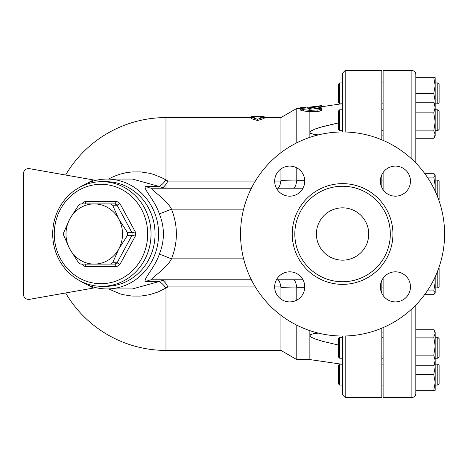 <?xml version="1.0" encoding="UTF-8"?>
<svg xmlns="http://www.w3.org/2000/svg" width="468" height="468" viewBox="0 0 468 468"><rect width="100%" height="100%" fill="white"/><g stroke="black" fill="none" stroke-linecap="round" stroke-linejoin="round"><path stroke-width="0.7" d="M444.6 234A102.03 102.03 0 0 1 291.558 322.358A102.03 102.03 0 0 1 291.558 145.642A102.03 102.03 0 0 1 444.6 234M316.409 234A26.161 26.161 0 0 1 355.651 211.343A26.161 26.161 0 0 1 355.651 256.657A26.161 26.161 0 0 1 316.409 234M390.312 234A47.742 47.742 0 0 1 318.696 275.348A47.742 47.742 0 0 1 318.696 192.652A47.742 47.742 0 0 1 390.312 234M380.39 286.861A15.04 15.04 0 0 1 395.431 271.82A15.04 15.04 0 0 1 410.471 286.861A15.04 15.04 0 0 1 395.431 301.901A15.04 15.04 0 0 1 380.39 286.861M289.71 271.82A15.04 15.04 0 0 1 304.75 286.861A15.04 15.04 0 0 1 289.71 301.901A15.04 15.04 0 0 1 274.669 286.861A15.04 15.04 0 0 1 289.71 271.82M304.75 181.139A15.04 15.04 0 0 1 289.71 196.18A15.04 15.04 0 0 1 274.669 181.139A15.04 15.04 0 0 1 289.71 166.099A15.04 15.04 0 0 1 304.75 181.139M395.431 196.18A15.04 15.04 0 0 1 380.39 181.139A15.04 15.04 0 0 1 395.431 166.099A15.04 15.04 0 0 1 410.471 181.139A15.04 15.04 0 0 1 395.431 196.18M383.122 189.786L383.122 172.493M383.122 140.377L383.122 70.492L411.899 70.492L411.899 159.143M411.899 308.857L411.899 397.507L383.122 397.507L383.122 327.623M383.122 295.507L383.122 278.214M381.812 187.528L381.812 174.751M381.812 139.821L381.812 70.492L345.185 70.492L342.57 73.107L342.57 131.97M345.185 335.995L345.185 397.507L381.812 397.507L381.812 328.179M381.812 293.249L381.812 280.472M85.176 203.913L114.982 203.913L116.473 201.298L85.474 201.298L85.316 203.878M114.982 203.913A34.012 31.959 90 0 1 117.111 205.224L119.837 203.364A36.627 34.416 -90 0 0 116.473 201.298M85.316 264.122L114.982 264.087L116.473 266.701A36.627 34.416 -90 0 0 119.837 264.636L117.111 262.776A34.012 31.959 90 0 1 114.982 264.087L80.701 264.087A34.012 31.959 90 0 1 78.571 262.776L69.779 249.04L63.671 235.31A34.012 31.959 90 0 1 63.671 232.69L69.779 218.96L78.571 205.224A34.012 31.959 90 0 1 80.701 203.913L110.507 203.913A34.012 31.959 90 0 1 112.636 205.224L117.111 205.224L132.011 232.69L135.334 231.935L119.837 203.364M112.636 205.224L118.743 218.96A30.087 28.273 -90 0 0 94.261 203.913A30.087 28.273 -90 0 0 69.779 218.96A30.087 28.273 -90 0 0 69.779 249.04A30.087 28.273 -90 0 0 94.261 264.087A30.087 28.273 -90 0 0 118.743 249.04A30.087 28.273 -90 0 0 118.743 218.96L127.542 232.69L132.011 232.69A34.012 31.959 90 0 1 132.011 235.31L135.334 236.065A36.627 34.416 -90 0 0 135.334 231.935M85.176 264.087L85.474 266.701L116.473 266.701M82.614 264.087L82.111 264.636A36.627 34.416 -90 0 0 85.474 266.701M82.614 203.913L82.111 203.364L81.812 203.913M127.542 232.69A34.012 31.959 90 0 1 127.542 235.31L132.011 235.31L117.111 262.776L112.636 262.776A34.012 31.959 90 0 1 110.507 264.087M54.265 234A49.707 46.706 90 0 1 124.324 190.95A49.707 46.706 90 0 1 124.324 277.05A49.707 46.706 90 0 1 54.265 234M127.542 235.31L118.743 249.04L112.636 262.776M52.703 234A52.322 49.169 -90 0 0 101.866 286.322A52.322 49.169 -90 0 0 151.035 234A52.322 49.169 -90 0 0 101.866 181.678A52.322 49.169 -90 0 0 52.703 234M101.866 181.678L105.897 181.678A52.322 49.169 90 0 1 155.06 234A52.322 49.169 90 0 1 105.897 286.322L101.866 286.322M342.57 385.082L339.692 385.082L339.692 364.151L341.283 364.151L309.869 359.576L342.57 364.344M437.796 385.082L439.107 383.772L439.107 365.461L437.796 364.151L437.796 385.082L435.181 385.082M339.692 364.151L338.382 365.461L338.382 383.772L339.692 385.082M342.57 358.225L339.692 358.225L339.692 337.299L342.57 337.299M437.796 358.225L439.107 356.92L439.107 338.604L437.796 337.299L437.796 358.225L435.181 358.225M435.181 346.121L435.181 360.459L433.777 355.136L435.181 346.121L433.777 337.106L435.181 333.421L434.322 330.578L435.181 332.064L435.181 346.121L435.181 337.299L437.796 337.299M339.692 337.299L338.382 338.604L338.382 356.92L339.692 358.225M437.796 270.633L437.796 287.919L435.181 287.919M437.796 287.919L439.107 286.609L439.107 268.299L438.779 267.971M438.779 200.029L439.107 199.701L439.107 181.391L437.796 180.081L437.796 197.367M342.57 130.701L339.692 130.701L339.692 109.775L342.57 109.775M437.796 130.701L439.107 129.396L439.107 111.08L437.796 109.775L437.796 130.701L435.181 130.701M339.692 109.775L338.382 111.08L338.382 129.396L339.692 130.701M435.181 180.045L437.796 180.081M435.181 358.921L435.181 366.772L434.971 363.823M435.181 382.467L433.777 374.616L435.181 366.772L435.181 390.312L433.777 390.312L435.181 382.467M434.322 330.578L433.777 329.735L415.824 329.735M434.322 364.946L433.777 365.789L435.181 360.459L435.181 363.46L434.322 364.946M424.587 294.694L433.777 294.694L435.181 292.81L434.977 293.5M435.181 276.816L435.181 282.303L434.76 277.711M435.181 292.81L433.777 290.921L435.181 282.303L435.181 292.81M434.977 174.5L435.181 175.19L433.777 173.306L424.587 173.306M434.76 190.289L435.181 185.697L433.777 177.079L435.181 175.19L435.181 191.184M411.899 70.492C414.279 70.721 415.59 72.031 415.824 74.412L415.824 162.975L415.824 138.265L433.777 138.265L435.181 134.579L435.181 135.936L434.322 137.422M433.777 130.894L435.181 121.879L435.181 134.579L433.777 130.894L415.824 130.894L415.824 112.864L433.777 112.864L435.181 107.541L433.777 102.211L435.181 104.539L435.181 121.879L433.777 112.864M415.824 390.312L433.777 390.312M415.824 374.616L433.777 374.616M415.824 355.136L433.777 355.136M415.824 365.789L433.777 365.789M415.824 337.106L433.777 337.106M427.243 290.921L433.777 290.921M427.243 177.079L433.777 177.079M415.824 102.211L433.777 102.211M437.796 103.849L439.107 102.539L439.107 84.228L437.796 82.918L437.796 103.849L435.181 103.849M338.382 93.384L338.382 102.539L339.692 103.849L339.692 82.918L338.382 84.228L338.382 93.384M434.971 104.177L435.181 101.228L435.181 104.539M435.181 107.541L435.181 109.079M433.777 93.384L435.181 85.533L435.181 101.228L433.777 93.384L415.824 93.384M435.181 85.533L433.777 77.688L435.181 77.688L435.181 85.533M415.824 74.412L415.824 77.688L433.777 77.688M411.899 397.507C414.279 397.279 415.59 395.969 415.824 393.588L415.824 305.025M108.506 288.937L120.247 293.886L123.096 294.653L131.865 296.057L140.745 296.08L149.485 294.723L157.985 292.009L165.982 288.007A15.696 4.083 59 0 0 158.646 281.672L132.45 288.937L106.985 288.937A54.937 51.626 -90 0 0 158.611 234A54.937 51.626 -90 0 0 106.985 179.063A54.937 51.626 -90 0 0 80.227 187.019M106.985 179.063L132.45 179.063L158.646 186.328A15.696 4.083 121 0 0 165.982 179.993L162.039 177.828L153.761 174.459L149.491 173.277L140.722 171.92L131.836 171.943L125.991 172.727L120.241 174.114L113.584 176.541L108.506 179.063M342.57 336.03L342.57 394.893L345.185 397.507M254.931 116.275L251.006 116.298L251.006 117.228L254.931 117.228L254.931 116.275L260.161 116.275L260.161 117.228L264.087 117.228L257.546 119.235L251.006 117.228L251.006 118.527L257.546 120.51L257.546 119.235M257.546 120.51L264.087 118.527L264.087 116.298L260.161 116.275M320.17 107.535L320.17 106.201C322.44 105.546 321.674 105.528 317.877 106.148L309.763 107.798L309.763 108.535L321.639 105.733L321.604 107.108L314.239 108.845M309.763 107.798L302.386 108.254L300.713 108.833L302.656 109.576L309.763 110.354L318.731 109.916L321.639 108.781L320.17 108.477L309.763 109.155L307.622 108.839L309.763 108.535M309.763 109.155L309.763 110.354M321.563 110.313L318.837 111.273L309.869 111.712L301.883 110.758L300.725 110.226L300.713 108.833M320.843 105.704L310.389 107.026L313.466 107.026M305.943 107.119L300.713 107.119L300.713 107.476L305.943 107.476L305.943 107.119L310.389 107.026M305.943 107.476L305.943 108.003M300.713 107.476L300.713 108.798M317.877 109.992L317.877 111.361L318.211 111.343M319.246 111.203L319.808 111.08M320.469 110.887L321.071 110.647M321.639 106.025L321.639 106.727L325.318 106.195M342.57 103.656L321.639 106.727M309.869 330.648L309.869 359.576L296.788 359.576L296.788 325.184M277.425 279.782C278.946 279.94 280.098 282.315 280.876 286.919L280.929 287.644L296.788 287.995L296.741 287.311L304.744 287.311M296.788 287.995L296.788 300.134M264.087 117.579L280.929 117.579L296.788 108.424L296.788 142.816M296.788 167.866L296.788 180.004L280.929 180.356L280.876 181.081C280.098 185.685 278.946 188.06 277.425 188.218M293.284 188.218C294.84 188.042 295.992 185.533 296.741 180.689L296.788 180.004M309.869 111.712L309.869 137.352M314.777 333.491L314.356 333.555M310.606 133.368L310.945 133.544M338.382 345.045L322.809 341.365L315.315 339.037L311.542 337.358L309.91 335.837L310.576 334.649L313.273 333.754L318.281 333.099M158.646 186.328L146.285 186.457C141.102 186.831 154.732 199.503 159.366 213.929C164.748 227.308 164.748 240.692 159.366 254.071C154.709 268.538 141.096 281.18 146.285 281.543A13.081 12.291 90 0 1 152.445 279.782L251.386 279.782M276.436 279.782L302.983 279.782M255.335 181.081L167.959 181.081L165.982 179.993L165.982 117.579A116.421 116.421 0 0 0 65.602 175.032L29.542 168.673A5.23 5.23 0 0 0 23.4 173.827L23.4 294.173L23.4 173.827M23.4 294.173A5.23 5.23 0 0 0 29.542 299.327L65.602 292.968A116.421 116.421 0 0 0 165.982 350.421L280.929 350.421L296.788 359.576M95.817 180.361L29.542 168.673M29.542 299.327L95.817 287.639M80.227 280.981A54.937 51.626 -90 0 0 106.985 288.937M146.285 281.543L158.646 281.672M167.959 181.081L165.982 184.351L162.999 187.715L158.857 186.457M158.857 281.543L162.999 280.285L165.982 283.649L167.959 286.919L255.335 286.919M165.982 350.421L165.982 288.007L167.959 286.919M165.502 188.218L162.999 187.715M146.285 186.457A13.081 12.291 -90 0 0 152.445 188.218C148.104 188.505 165.883 198.157 171.493 209.149L243.612 209.149M165.502 279.782L162.999 280.285M293.284 279.782C294.84 279.958 295.992 282.467 296.741 287.311M159.366 213.929L171.493 209.149C177.998 225.716 177.998 242.284 171.493 258.851L159.366 254.071M152.445 279.782C148.093 279.501 165.853 269.878 171.493 258.851L243.612 258.851M280.929 287.644L280.929 299.075M280.929 315.303L280.929 350.421M280.929 117.579L280.929 152.697M280.929 168.925L280.929 180.356M302.983 188.218L276.436 188.218M251.386 188.218L152.445 188.218M318.287 134.901L314.426 134.456L310.734 133.438L309.869 132.409L310.576 131.303L314.613 129.226L320.943 127.156L338.382 122.955L330.075 124.804M327.413 125.442L321.844 126.904M319.667 127.53L316.304 128.612M315.684 128.829L314.35 129.332M312.378 130.198L311.173 130.87M310.945 131.022L309.869 132.409M310.606 336.72L311.173 337.13M392.933 234A50.363 50.363 0 0 0 317.392 190.388A50.363 50.363 0 0 0 317.392 277.612A50.363 50.363 0 0 0 392.933 234M345.185 132.005L345.185 70.492M119.837 264.636L135.334 236.065M81.812 264.087L82.111 264.636M85.474 201.298A36.627 34.416 -90 0 0 82.111 203.364M303.65 109.705L303.65 111.039M308.353 108.646L308.353 109.032M307.254 107.125L307.254 107.932M304.744 180.689L296.741 180.689M93.536 179.958A64.034 60.173 180 0 0 87.522 183.117M87.522 284.883A64.034 60.173 180 0 0 93.536 288.042M165.982 184.351L165.982 188.218M165.982 283.649L165.982 279.782M280.876 181.081L274.669 181.081M274.669 286.919L280.876 286.919M383.122 287.919L381.812 287.919M381.812 332.105L383.122 332.105M381.812 135.895L383.122 135.895M383.122 364.151L381.812 364.151M383.122 385.082L381.812 385.082M437.796 364.151L435.181 364.151M383.122 337.299L381.812 337.299M383.122 358.225L381.812 358.225M383.122 180.081L381.812 180.081M383.122 109.775L381.812 109.775M383.122 130.701L381.812 130.701M437.796 109.775L435.181 109.775M437.796 82.918L435.181 82.918M342.57 82.918L339.692 82.918M341.283 103.849L339.692 103.849M383.122 82.918L381.812 82.918M383.122 103.849L381.812 103.849M321.639 108.792L321.639 110.144M296.788 108.424L300.713 108.424M165.982 117.579L251.006 117.579"/></g></svg>
